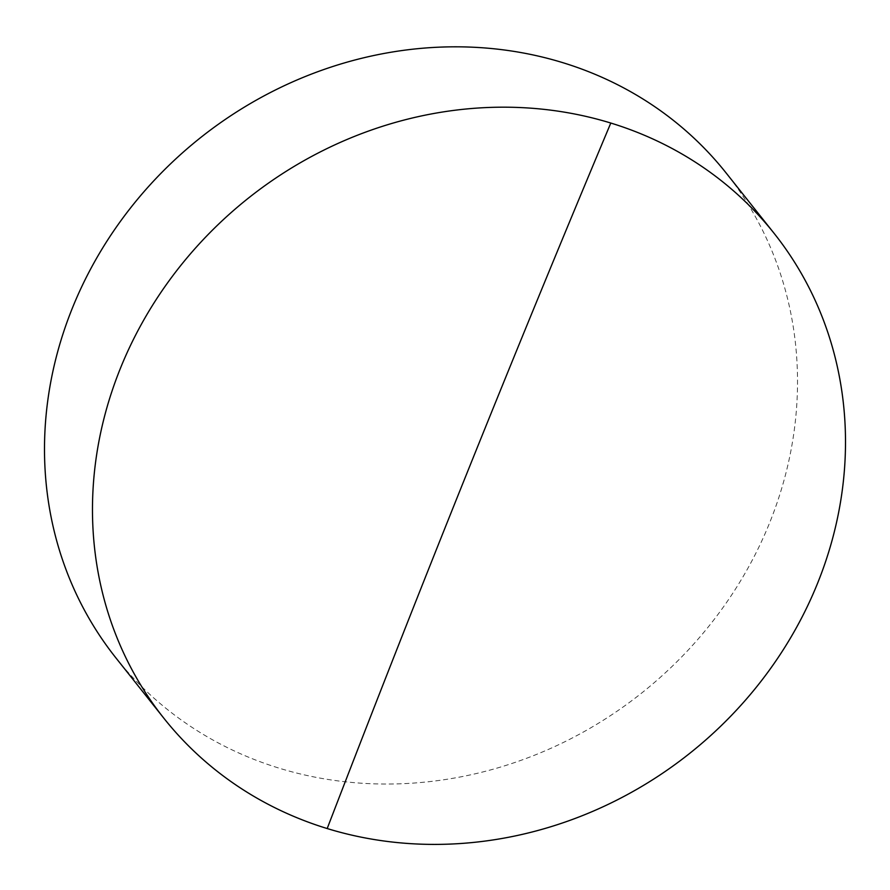 <?xml version="1.0" encoding="UTF-8"?>
<svg xmlns="http://www.w3.org/2000/svg" width="890" height="890" viewBox="0 0 890 890"><rect width="100%" height="100%" fill="white"/><g stroke="black" fill="none" stroke-linecap="round" stroke-linejoin="round"><path stroke-width="0.67" stroke-dasharray="4.45 3.34" d="M115.923 657.91A389.72 354.632 141.5 0 0 466.082 775.802A389.72 354.632 141.5 0 0 769.806 522.374A389.72 354.632 141.5 0 0 726.106 172.949"/><path stroke-width="1.33" d="M817.788 582.739A389.72 354.632 -38.5 0 1 327.186 828.546A389.72 354.632 -38.5 0 1 163.893 718.274A389.72 354.632 -38.5 0 1 120.195 368.849A389.72 354.632 -38.5 0 1 610.796 123.043A389.72 354.632 -38.5 0 1 774.077 233.314A389.72 354.632 -38.5 0 1 817.788 582.739M774.077 233.314L726.106 172.949A389.72 354.632 141.5 0 0 375.936 55.058A389.72 354.632 141.5 0 0 72.212 308.485A389.72 354.632 141.5 0 0 115.923 657.91L163.893 718.274M610.796 123.043A9549.589 3358.393 -73 0 0 327.186 828.546"/></g></svg>
